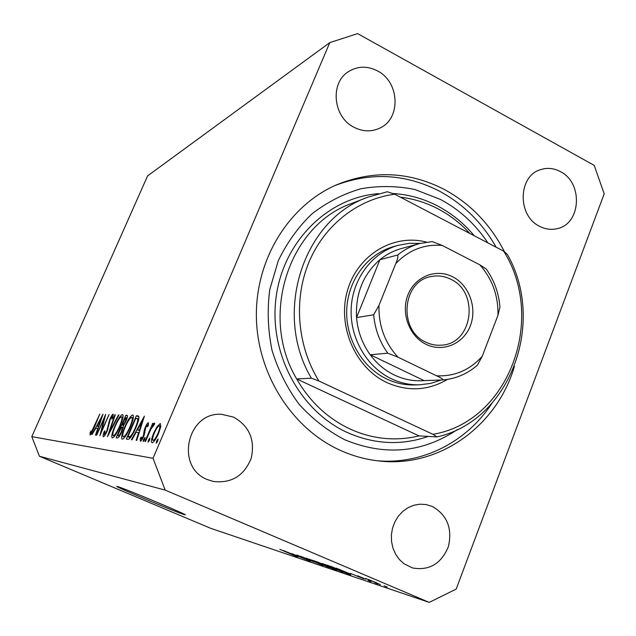<?xml version="1.0" encoding="UTF-8"?>
<svg xmlns="http://www.w3.org/2000/svg" width="636" height="636" viewBox="0 0 636 636"><rect width="100%" height="100%" fill="white"/><g stroke="black" fill="none" stroke-linecap="round" stroke-linejoin="round"><path stroke-width="0.95" d="M117.612 486.564L116.817 486.389C113.876 486.158 174.844 511.694 183.86 514.484L185.092 514.802C189.385 515.581 124.489 488.416 117.612 486.564M504.515 251.896C490.523 224.516 470.465 203.711 444.357 189.488C409.21 171.497 373.316 169.923 336.659 184.774C289.221 205.309 255.736 258.629 256.372 316.179C256.944 373.722 291.813 428.529 340.347 450.368C352.789 455.972 365.613 459.494 378.802 460.949C439.317 468.183 497.09 425.913 514.405 366.463M377.538 70.938C367.536 65.81 357.957 65.977 348.814 71.431C329.679 82.593 332.906 117.111 354.077 127.311C362.965 131.779 371.607 132.01 380.01 128.019C401.229 118.447 399.607 81.957 377.538 70.938M233.499 417.089L221.725 414.362C187.207 411.349 174.717 467.357 207.487 479.6L213.394 481.484C231.544 483.511 244.152 475.768 251.228 458.23C255.251 439.778 249.336 426.064 233.499 417.089M432.408 506.502L426.033 504.539L419.959 504.189L413.901 505.238L408.137 507.639L402.898 511.296L398.43 516.066L394.932 521.727L392.547 528.055L391.402 534.749L391.538 541.53L392.953 548.097L395.576 554.155L399.305 559.434L403.963 563.719L412.549 567.956C429.308 570.874 441.265 563.758 448.396 546.618C452.53 528.46 447.195 515.088 432.408 506.502M560.427 171.633C553.964 168.19 547.405 167.506 540.759 169.581C518.038 175.703 517.108 215.699 539.535 226.281C545.259 229.254 551.086 230.057 557.017 228.69C581.058 224.174 583.427 182.906 560.427 171.633M104.105 418.854L96.569 435.27L105.663 414.346L101.45 431.128L109.082 414.505L99.876 435.692L104.105 418.854L104.543 419.045M107.19 431.033C105.52 434.65 104.248 436.542 103.366 436.725L103.294 436.709C102.865 436.232 103.111 434.619 104.042 431.86L104.892 430.818L104.32 434.515L106.792 430.962L109.893 419.068C111.316 415.96 112.413 414.314 113.192 414.131L112.85 417.836L111.904 419.132L112.19 416.326L110.346 419.005L107.19 431.033M107.468 436.67L114.854 414.767L115.307 414.791L109.448 432.035L118.479 414.934L118.94 414.958L107.468 436.67M112.349 437.902L112.214 437.854C111.173 436.741 112.039 432.814 114.822 426.08C118.002 419.045 120.53 415.197 122.414 414.537L122.613 414.585C123.686 415.65 122.812 419.593 119.989 426.414C116.73 433.601 114.186 437.433 112.349 437.902M122.279 439.198L122.12 439.15C120.991 437.973 121.858 433.903 124.728 426.931C128.011 419.649 130.658 415.666 132.662 414.982L132.884 415.038C134.045 416.151 133.17 420.237 130.269 427.297C126.898 434.754 124.227 438.721 122.279 439.198M131.437 439.746L144.412 416.127L136.724 440.422L136.168 440.351L138.648 432.512L136.096 432.257L131.97 439.818L131.437 439.746M156.225 443.276L156.607 441.058L158.062 438.967L157.68 441.193L156.225 443.276M329.79 42.612L153.03 458.294L165.193 490.102L429.221 602.387L456.179 589.103L604.2 193.829L594.215 165.4L357.623 33.613L329.79 42.612L147.6 175.886L31.8 436.646L153.03 458.294M153.777 432.917L157.203 426.422L160.288 423.481L160.765 426.677L158.579 433.386C155.907 439.301 153.737 442.425 152.076 442.743L151.917 442.696C150.907 441.726 151.527 438.466 153.777 432.917L154.27 433.132M148.101 442.227L148.49 440.064L149.889 438.029L149.508 440.192L148.101 442.227M145.477 441.551L144.936 441.479L152.712 423.306L153.26 423.345L152.115 426.017L154.524 423.107L154.715 423.751L153.578 425.675L150.867 429.181L145.477 441.551M143.235 441.599L143.625 439.468L145.008 437.465L144.618 439.587L143.235 441.599M145.286 427.289C146.55 424.45 147.584 422.916 148.387 422.694L148.411 425.317L147.385 426.828L147.449 424.888L145.851 427.249L143.839 436.177C142.392 439.381 141.232 441.066 140.365 441.225L140.19 438.649L141.248 437.027L141.279 439.015L143.275 436.217L144.308 430.055L145.286 427.289L145.747 427.495M135.707 428.092C132.32 435.7 129.744 439.436 127.979 439.301L126.333 439.094L136.374 415.753L138.131 415.92L138.863 416.731C139.069 418.941 138.012 422.725 135.707 428.092M117.477 437.95L116.142 437.783L125.856 415.276L127.081 415.356C127.86 415.523 127.526 417.407 126.063 421.008L123.392 425.786L121.858 431.685C119.926 435.875 118.463 437.966 117.477 437.95M91.966 434.674L102.992 414.227L95.917 435.183L95.503 435.135L97.785 428.378L95.885 428.187L91.966 434.674M90.996 432.893L99.78 414.076L94.136 427.917C92.459 432.035 91.099 434.388 90.058 434.984L90.113 432.504L91.012 430.962L90.861 432.56L91.656 433.18M291.733 553.646L310.527 561.262L291.757 553.598M313.866 561.93L296.821 555.005L313.866 561.93M306.123 558.098L323.009 565.468L300.685 556.285L320.305 564.363L306.123 558.098M329.488 567.67L308.945 559.052L329.543 567.519M343.209 572.297L322.134 563.448L343.273 572.138M349.585 573.895L336.309 568.171L349.657 573.712M384.168 585.812L387.229 587.115L384.168 585.812M31.8 436.646L39.416 456.243L165.193 490.102M39.416 456.243L210.683 528.309L429.221 602.387M376.838 582.918L365.7 578.506L376.838 582.918M374.739 582.64L377.752 583.92L374.739 582.64M365.962 579.253L357.623 575.803L365.962 579.253M368.053 580.39L371.034 581.654L368.053 580.39M363.983 578.879L350.325 573.362L363.983 578.879M343.09 571.343L350.841 574.809L347.455 573.704L327.317 565.173L343.09 571.343M332.723 568.242L336.786 570.079L333.495 568.997L313.842 560.674L332.723 568.242M295.573 555.745L283.433 550.538L295.637 555.578M297.6 556.921L279.824 549.329L297.632 556.842M368.427 579.587L380.376 584.619L368.467 579.483M342.367 570.738L349.983 573.815L342.367 570.738M330.617 566.279L347.455 573.704M332.079 566.827L330.553 566.461M333.661 567.447L332.032 566.954M342.192 570.961L333.63 567.527M346.803 572.933L342.168 571.033M347.55 573.529L346.771 573.012M325.068 564.609L341.333 571.438L325.107 564.498M316.974 561.93L324.98 565.118L317.038 561.755M325.163 565.396L334.321 569.061L325.274 565.118M311.775 560.173L327.627 566.827L311.823 560.062M157.561 441.471L156.607 441.058M157.919 426.732L157.203 426.422M157.998 433.347C159.716 429.077 160.2 426.565 159.437 425.794L159.31 425.762C157.998 426.136 156.337 428.545 154.333 432.989C152.616 437.21 152.155 439.691 152.934 440.414L153.045 440.454C154.317 440.207 155.971 437.838 157.998 433.347L158.499 433.569M149.388 440.454L148.49 440.064M153.189 423.512L152.712 423.306M152.537 426.2L152.115 426.017M144.499 439.85L143.625 439.468M148.411 425.309L147.52 424.92L148.411 425.309M142.13 439.492L140.19 438.649M143.736 436.415L143.275 436.217M144.412 434.722L143.863 434.483M144.921 432.973L143.998 432.567M145.135 430.421L144.308 430.055M139.157 432.734L138.648 432.512M139.443 430.016L142.369 420.778L137.424 429.833L139.944 430.238M142.869 421L142.369 420.778M139.753 430.85L137.424 429.833M138.886 416.858L136.374 415.753M135.834 418.17L127.844 436.749L130.245 436.399C131.771 434.984 133.425 432.194 135.214 428.044C137.122 423.568 137.925 420.531 137.622 418.941L135.834 418.17M130.364 437.846L127.844 436.749M138.688 419.41L137.622 418.941M135.643 428.227L135.214 428.044M131.143 436.797L130.245 436.399M125.133 427.114L124.728 426.931M133.107 415.181L132.662 414.982M129.792 427.257C132.129 421.509 132.805 418.21 131.819 417.367L131.668 417.343C130.046 417.82 127.892 421.024 125.189 426.963C122.891 432.591 122.207 435.867 123.138 436.789L123.281 436.821C124.847 436.535 127.025 433.339 129.792 427.257L130.213 427.432M127.502 415.992L125.856 415.276M125.936 417.637L125.316 417.598L122.51 424.84C123.082 425.301 124.107 424.029 125.586 421.016L125.936 417.637M125.984 421.191L125.586 421.016M123.718 425.365L122.51 424.84M123.654 425.444L122.207 424.816M121.5 427.154L117.581 435.517L118.216 435.596C118.805 436.081 119.87 434.762 121.404 431.637L122.327 427.503L121.5 427.154M123.209 427.885L122.327 427.503M121.802 431.812L121.404 431.637M119.496 436.153L118.216 435.596M119.393 436.304L117.581 435.517M122.812 414.712L122.414 414.537M119.544 426.366C121.818 420.825 122.494 417.645 121.587 416.834L121.452 416.811C119.934 417.272 117.867 420.372 115.259 426.104C113.025 431.542 112.334 434.698 113.2 435.573L113.319 435.612C114.798 435.326 116.873 432.242 119.544 426.366L119.934 426.541M114.583 436.153L113.319 435.612M115.251 414.942L114.854 414.767M104.519 432.075L104.042 431.86M105.171 434.881L104.32 434.515M107.977 429.006L107.548 428.823M109.312 422.59L108.732 422.336M98.516 426.223L101.211 418.25L97.006 426.088L98.89 426.39M98.739 426.836L97.006 426.088M90.94 432.862L90.113 432.504M447.466 379.398C428.123 390.766 407.907 391.816 386.807 382.546C355.039 367.767 336.993 325.767 347.542 290.286C357.742 254.662 393.716 233.396 426.518 242.125M398.247 245.305L393.485 246.641C367.934 253.724 348.329 279.379 346.771 308.706C345.149 338.026 361.892 367.266 386.672 378.984C395.664 383.214 404.973 385.201 414.593 384.947L419.537 384.796C409.846 385.058 400.473 383.055 391.418 378.786C366.447 366.964 349.569 337.462 351.199 307.896C352.765 278.314 372.513 252.436 398.247 245.305L409.147 243.326L420.205 243.413M469.829 233.468C460.536 223.331 449.946 215.127 438.045 208.846C426.12 202.606 413.567 198.718 400.378 197.184M367.775 197.208L351.684 203.441C288.808 225.144 259.019 316.084 296.686 378.945C309.883 401.825 327.747 418.544 350.277 429.109C362.321 434.595 374.755 437.775 387.57 438.649C398.247 439.333 408.717 438.411 418.981 435.883L296.686 378.945L311.378 378.205C272.598 313.31 303.213 219.468 367.775 197.208L387.284 191.754L394.733 194.226C358.052 198.901 324.495 224.921 308.889 262.342C293.395 299.787 297.274 346.119 318.922 381.02L311.378 378.205M487.892 242.904C475.45 224.206 459.621 209.705 440.398 199.41L414.887 189.504C396.951 185.839 378.953 185.593 360.89 188.765C343.194 193.916 326.856 202.304 311.879 213.927C298.069 227.227 286.86 242.857 278.242 260.808L269.759 289.619C267.128 309.899 267.883 330.132 272.025 350.333C278.083 370.001 287.075 387.944 299.015 404.162C312.379 418.965 327.572 430.803 344.609 439.683C384.772 456.298 422.36 452.927 457.363 429.586M334.615 185.688C370.422 171.879 405.386 173.715 439.516 191.182C463.429 204.132 482.311 222.807 496.152 247.221M491.739 403.606C466.697 441.996 422.05 465.011 376.576 460.687M437.027 436.932L432.917 434.316C508.911 421.716 546.57 318.93 503.664 251.141L507.377 254.456C546.205 322.508 510.263 420.658 437.027 436.932L418.981 435.883M503.664 251.141L394.733 194.226M432.917 434.316L318.922 381.02M426.096 344.346C409.21 336.277 400.632 312.848 408.01 294.714C415.149 276.461 436.145 268.209 452.601 276.779C469.169 285.087 477.39 307.935 470.33 325.831C463.525 343.853 442.879 352.686 426.096 344.346M450.654 279.204C444.389 276.088 437.918 275.197 431.232 276.541C402.103 280.985 397.985 330.259 425.929 342.2C431.009 344.656 436.264 345.634 441.702 345.149C472.85 343.75 479.671 292.178 450.654 279.204M395.735 263.622C397.572 259.544 398.223 256.674 397.699 255.02C404.321 249.59 411.651 245.766 419.68 243.556L401.332 248.557C393.517 250.711 386.386 254.424 379.938 259.687L356.55 317.579C357.734 331.38 362.289 343.774 370.216 354.753C376.838 363.689 384.915 370.462 394.455 375.065C404.027 379.573 413.909 381.417 424.101 380.614L443.197 379.915C442.72 378.953 440.525 377.585 436.622 375.82C454.692 376.568 469.901 370.041 482.247 356.255L497.956 315.289C498.385 295.859 492.336 279.037 479.806 264.815L442.187 245.417C424.204 243.962 408.725 250.028 395.735 263.622L378.984 305.344C378.468 325.481 384.796 342.756 397.969 357.17L436.622 375.82M441.209 379.986L430.604 383.421L419.537 384.796M397.969 357.17L387.769 353.195L370.216 354.753L424.101 380.614M397.699 255.02L379.938 259.687C363.172 274.347 355.373 293.641 356.55 317.579L373.69 314.78L378.984 305.344M482.247 356.255L477.398 365.167C467.492 373.793 456.092 378.714 443.197 379.915M479.806 264.815L486.254 269.044C494.252 280.389 498.815 293.093 499.944 307.164L497.956 315.289M432.265 241.577L419.68 243.556L432.265 241.577L442.187 245.417M138.712 416.349L137.479 415.809M130.483 437.703L128.456 436.821M127.335 415.531L126.85 415.316M108.875 425.603L108.215 425.317M428.282 436.423C401.443 445.709 374.501 444.429 347.439 432.575C299.524 410.951 268.328 352.272 276.199 296.503C283.799 240.662 328.51 197.263 378.714 193.646M392.492 193.479C408.376 194.385 423.465 198.575 437.759 206.04C451.727 213.442 463.898 223.363 474.273 235.789M387.769 353.195C379.613 341.842 374.914 329.043 373.69 314.78M159.437 425.794L160.813 426.398M137.177 418.416L138.751 419.108M131.819 417.367L133.282 418.011M126.103 417.661L127.128 418.114M122.128 427.305L123.233 427.79M121.587 416.834L122.947 417.431M113.2 435.573L114.575 436.169"/></g></svg>
